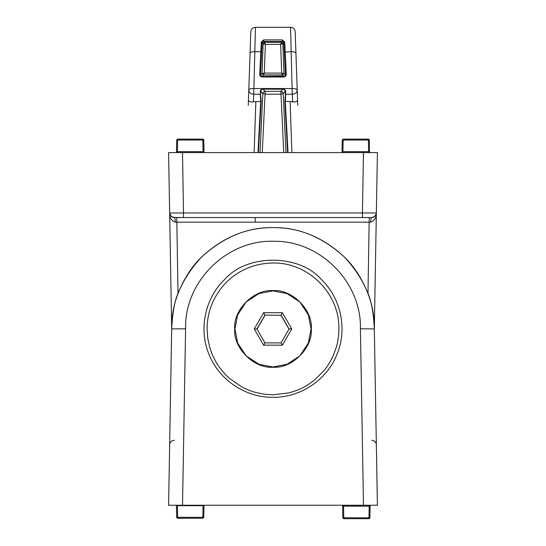 <?xml version="1.0" encoding="UTF-8"?>
<svg xmlns="http://www.w3.org/2000/svg" width="546" height="546" viewBox="0 0 546 546"><rect width="100%" height="100%" fill="white"/><g stroke="black" fill="none" stroke-linecap="round" stroke-linejoin="round"><path stroke-width="0.82" d="M363.486 505.241L377.402 505.241L374.324 328.917C374.672 303.057 364.783 279.17 344.649 257.268C322.741 237.135 298.86 227.238 273 227.586C247.14 227.238 223.259 237.135 201.351 257.268C181.217 279.17 171.328 303.057 171.676 328.917L168.598 505.241L363.486 505.241L360.408 328.788L374.324 328.917L376.351 212.988C376.59 217.492 374.713 220.557 370.72 222.174C370.782 219.362 371.109 217.827 371.71 217.547L374.59 216.55L376.249 213.895M343.489 505.241L343.55 506.156L343.516 505.241M176.481 505.241L177.402 505.241L176.481 505.241L176.495 505.692L176.481 505.241M224.87 279.279C204.832 298.157 198.239 329.907 209.371 355.234C219.615 380.35 245.891 397.652 273 397.317C300.109 397.652 326.385 380.35 336.629 355.234C347.761 329.907 341.168 298.157 321.13 279.279C299.044 253.856 246.956 253.856 224.87 279.279M369.212 505.241L369.178 506.156L369.212 505.241M370.106 506.156L343.55 506.156L343.748 517.785L369.901 517.785L370.12 505.241L369.901 517.785L369.062 518.693M342.82 517.785L343.748 517.785L343.748 518.7L342.82 517.785L342.601 505.241L342.622 506.156L343.55 506.156M203.979 505.692L203.051 505.692L202.846 518.236L177.621 518.236L177.416 505.692L176.495 505.692L176.692 517.321L177.621 518.236L176.692 517.321L203.774 517.321L202.846 518.236L203.774 517.321L203.986 505.241L203.979 505.692L203.051 505.692L203.064 505.241L203.051 505.692L177.416 505.692L177.402 505.241M169.649 444.84C169.963 442.069 171.505 440.547 174.29 440.281M182.514 505.241L185.592 328.788L171.676 328.917C172.536 311.93 174.904 299.495 178.788 291.619C184.753 277.436 192.274 265.984 201.351 257.268C222.638 237.346 246.519 227.45 273 227.586C299.481 227.45 323.362 237.346 344.649 257.268C353.726 265.984 361.247 277.436 367.212 291.619C371.096 299.495 373.464 311.923 374.324 328.917L377.409 505.343M376.269 444.062L376.351 444.84C376.037 442.069 374.488 440.547 371.71 440.281M342.833 517.922L343.045 518.379M203.774 517.321L202.846 518.236M338.889 328.917C338.923 334.227 338.015 342.001 336.145 347.741L333.237 355.617C330.576 361.384 327.491 366.4 323.976 370.666L314.332 380.234C309.5 383.927 305.494 386.493 302.313 387.926C299.542 389.475 295.011 391.134 288.725 392.902L273 394.806L264.755 394.287L255.159 392.342L248.771 390.192L242.219 387.175L229.777 378.651C226.822 375.921 225.716 375.273 220.284 368.448C215.506 362.053 211.991 355.023 209.746 347.365L207.767 338.233L207.111 328.917C207.077 323.601 207.985 315.827 209.855 310.087C211.589 305.214 212.114 301.194 220.284 289.38C231.456 274.338 250.116 263.22 273 263.022C308.19 262.1 339.817 293.728 338.889 328.917M273 367.199C291.939 368.905 312.995 347.857 311.281 328.917C312.995 309.971 291.939 288.923 273 290.636C254.061 288.923 233.005 309.971 234.719 328.917C233.005 347.857 254.061 368.905 273 367.199C291.939 368.905 312.995 347.857 311.281 328.917C312.995 309.971 291.939 288.923 273 290.636C254.061 288.923 233.005 309.971 234.719 328.917C233.005 347.857 254.061 368.905 273 367.199M343.748 518.7L368.973 518.7L369.178 506.156M234.957 328.931L237.626 342.956L246.103 355.849L258.995 364.318L273 366.994L287.005 364.318L299.897 355.849L308.374 342.956L311.043 328.931L308.374 342.936L299.897 355.828L287.005 364.298L273 366.967L258.995 364.298L246.103 355.828L237.626 342.936L234.957 328.931L237.626 314.933L246.103 302.034L258.995 293.564L273 290.895L287.005 293.564L299.897 302.034L308.374 314.933L311.043 328.931M282.378 345.168L263.622 345.168L254.245 328.931L263.622 312.694L282.378 312.694L291.755 328.931L282.378 345.168L281.04 342.888L264.96 342.888L256.927 328.972L254.245 328.931M263.622 345.168L264.96 342.888M291.755 328.931L289.073 328.972L281.04 342.888M282.378 312.694L281.04 315.056L289.073 328.972M263.622 312.694L264.96 315.056L281.04 315.335L264.96 315.056L256.927 328.972M289.073 329.258L281.04 315.335M264.96 315.335L256.927 329.258M178.016 293.618L176.774 217.547L371.71 217.547C375.082 216.714 376.624 215.192 376.351 212.988L377.402 152.587L168.598 152.587L171.676 328.917L168.591 505.343M369.226 217.547L367.984 293.618M370.72 222.174L175.28 222.174C171.287 220.557 169.41 217.492 169.649 212.988L171.007 216.189L172.243 217.076M376.255 213.855L376.351 212.995M170.024 214.742L170.407 215.452M173.287 217.438L183.565 217.547L182.514 152.587M175.28 222.174C175.218 219.362 174.891 217.827 174.29 217.547L171.007 216.189L169.649 213.022M376.344 213.145L376.283 213.718M375.593 215.452L374.993 216.189M374.263 216.782L373.792 217.055M373.607 217.144L371.71 217.547C374.488 217.281 376.037 215.766 376.351 212.988L362.435 212.988L362.435 217.547M177.395 152.587L176.481 152.587L177.395 152.587L177.43 151.672L177.395 152.587M203.999 152.587L203.986 151.672L176.501 151.672L176.481 152.587L176.501 151.672L177.43 151.672L177.627 139.128L176.699 140.042L176.501 151.672L176.699 140.042L177.627 139.128L202.853 139.128L203.781 140.042L203.999 152.587L203.092 152.587L203.057 151.672L203.092 152.587M368.605 152.587L369.519 152.587L368.605 152.587L368.57 151.672L368.605 152.587M255.2 222.106L255.2 217.547M203.986 151.672L203.057 151.672L202.853 140.042L176.699 140.042M369.301 140.042L343.147 140.042L343.147 139.128L342.219 140.042L343.147 139.128L368.373 139.128L369.301 140.042L369.519 152.587L369.499 151.672L342.943 151.672L342.908 152.587L342.943 151.672L342.014 151.672L342.001 152.587L342.219 140.042L342.014 151.672M171.424 216.557L174.29 217.547M363.486 152.587L362.435 212.988L169.649 212.988L171.007 216.189M203.781 140.042L202.853 140.042L202.853 139.128L203.508 139.401M369.287 139.912L369.076 139.448M342.943 151.672L343.147 140.042L342.219 140.042M254.115 152.587L255.862 101.542L253.399 101.768C251.235 102.273 249.577 101.863 248.423 100.546L250.744 33.538M295.256 33.538L297.577 100.546C296.423 101.863 294.765 102.273 292.601 101.768L290.138 101.542L291.885 152.587M253.399 101.768L253.678 94.199L260.278 94.199L260.708 101.542L255.862 101.542M258.401 152.587L261.165 101.351L260.708 101.542L257.965 152.587M261.165 101.351L260.278 91.496L260.585 90.165L262.578 88.575L263.035 89.155L263.063 88.534L253.904 88.575L253.678 94.199C250.662 94.021 249.031 92.622 248.792 90.001C249.167 88.971 250.867 88.493 253.904 88.575L255.439 27.3C252.702 27.553 251.153 29.047 250.805 31.777L248.259 105.337M288.035 152.587L285.292 101.542L285.722 94.199L292.322 94.199L292.601 101.768M290.138 101.542L284.835 101.351L287.599 152.587M297.741 105.337L297.208 90.001C296.969 92.622 295.338 94.021 292.322 94.199L292.096 88.575L263.063 88.534M295.939 53.153L295.195 31.777C294.847 29.047 293.298 27.553 290.561 27.3L292.096 88.575C295.099 88.479 296.799 88.957 297.208 90.001L295.939 53.153C295.57 52.129 293.885 51.652 290.882 51.727L284.336 52.075L285.421 74.925L286.281 74.577L285.21 51.727L284.719 42.103L283.831 42.697L284.336 52.075M284.603 76.133L261.944 76.385L263.465 74.932L264.325 73.096L281.675 73.096L280.651 44.397L282.862 43.7L283.947 73.498L281.675 73.096L282.535 74.932L283.947 73.498L285.421 74.925L284.002 77L285.688 76.249L286.281 74.577M261.998 77L260.579 74.925L259.719 74.577L260.258 76.194L261.718 76.979L284.002 77M290.561 27.3L255.439 27.3M250.061 53.153C250.43 52.129 252.115 51.652 255.119 51.727L260.79 51.727L261.281 42.103L263.657 39.878L263.622 41.421L282.378 41.421L283.388 41.803L283.831 42.697L282.862 43.7L282.459 42.765L281.477 42.356L280.651 44.397L265.349 44.397L264.325 73.096L262.107 73.546L263.465 74.932L282.535 74.932L283.893 73.546M263.657 39.878L282.343 39.878L284.719 42.103M262.257 152.587L265.056 94.185L280.944 94.185L283.176 93.564L282.5 92.008L280.862 91.332L283.743 152.587M282.937 88.534L282.964 89.155L280.862 91.332L265.138 91.332L263.5 92.008L262.824 93.564L265.056 94.185L265.138 91.332L263.035 89.155L283.367 89.189L283.422 88.575L285.415 90.165L285.722 91.496L284.835 101.351M260.729 93.81L260.708 91.38L260.278 91.496M282.343 39.878L282.378 41.421L281.477 42.356L264.523 42.356L263.541 42.765L263.138 43.7L265.349 44.397L264.53 42.363L263.152 43.687M261.281 42.103L262.169 42.697L262.612 41.803L263.622 41.421L264.523 42.356M260.032 152.587L262.824 93.564L260.708 91.38L261.384 89.817L262.633 89.189M285.722 91.496L285.292 91.38L285.271 93.81M283.367 89.189L284.616 89.817L285.292 91.38L283.176 93.564L285.967 152.587M263.445 74.938L262.107 73.546M282.848 43.687L281.47 42.363M185.592 328.788C184.323 282.043 226.249 240.056 273 241.264C319.751 240.056 361.677 282.043 360.408 328.788M368.373 139.128L368.57 151.672M261.664 52.075L262.169 42.697L263.138 43.7L262.053 73.498L260.579 74.925L261.664 52.075L260.79 51.727L259.719 74.577M282.555 74.938L284.056 76.385M368.973 518.7L369.806 518.188M176.692 517.355L177.621 518.236L176.795 517.724"/></g></svg>
